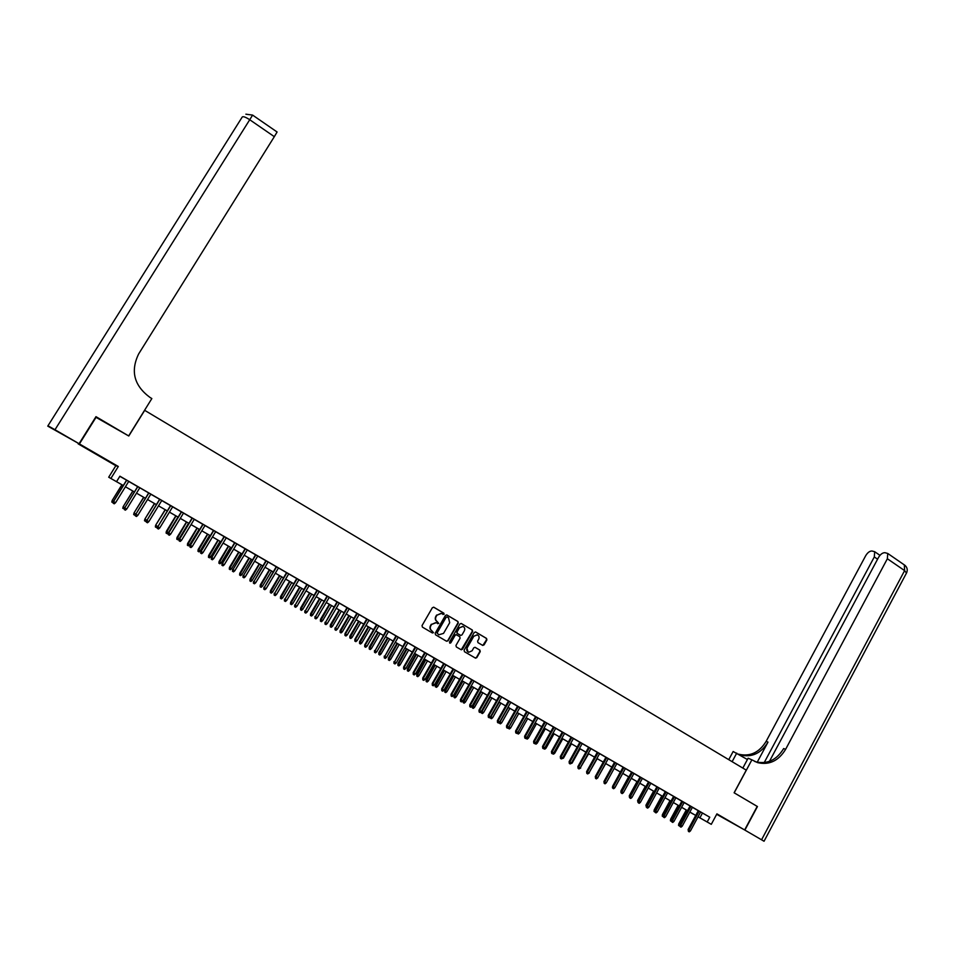 <?xml version="1.0" encoding="UTF-8"?>
<svg xmlns="http://www.w3.org/2000/svg" width="955" height="955" viewBox="0 0 955 955"><rect width="100%" height="100%" fill="white"/><g stroke="black" fill="none" stroke-linecap="round" stroke-linejoin="round"><path stroke-width="1.43" d="M444.087 614.244L443.836 613.17L433.88 607.273L432.364 607.714L422.038 625.585L422.408 627.125L432.412 632.974L433.475 632.664L431.923 630.837C430.216 629.572 429.822 627.924 430.753 625.895L431.612 624.403L435.623 622.66L438.787 623.448L437.247 621.61C435.528 620.344 435.146 618.697 436.065 616.667L436.924 615.187L440.9 613.432L444.087 614.244M442.953 614.507L443.765 614.113L443.514 613.026L433.594 607.153M432.281 632.902L433.164 632.52L431.923 630.837M437.629 623.699L438.464 623.305L437.247 621.61M728.772 820.918L717.683 814.687L728.772 820.918M93.745 452.431L84.947 447.513L93.745 452.431M482.597 645.341L484.066 644.9L486.895 639.946L486.537 638.429L475.733 632.031L474.253 632.473L464.118 650.188L464.476 651.716L475.554 658.162L476.808 657.625L480.234 651.62L479.876 650.104L475.017 647.287L473.764 647.824L472.068 650.809L468.702 652.253C466.828 651.394 466.303 649.949 467.138 647.92L473.811 636.257L477.106 634.8C479.016 635.648 479.553 637.104 478.718 639.158L477.607 641.091L477.966 642.62L482.597 645.341M699.167 811.153L688.961 830.074L688.101 829.561L698.296 810.652L696.41 809.577L709.756 817.205L707.189 821.98L711.284 824.332L698.045 816.812M95.679 417.144L128.782 436.005L144.694 410.34L746.261 770.136L734.109 792.781L757.208 806.39L744.637 829.955L716.918 813.863L711.284 824.332M96.324 416.869L79.42 443.92L78.131 443.848L115.83 465.718L108.703 477.214L123.291 485.522M115.83 465.718L118.301 466.482L79.42 443.92M118.301 466.482L110.959 478.348M709.756 817.205L119.912 476.199L116.582 481.595M458.281 623.03L457.911 621.502L446.94 615.008L445.436 615.438L435.17 633.261L435.54 634.8L446.57 641.247L448.062 640.805L458.281 623.03L457.588 621.359L446.654 614.889M461.396 623.555L472.283 630.002L472.641 631.53L462.495 649.245L461.229 649.794L456.335 646.953L455.965 645.425L460.095 638.226L459.737 636.699L456.395 634.765L455.141 635.314L450.832 642.822L449.948 643.204L449.53 642.058L459.904 623.985L461.134 623.448M716.68 814.305L744.637 829.955M126.609 480.15L113.454 501.447L115.591 502.688L128.746 481.38L131.098 482.741L119.841 476.318M148.694 492.911L135.813 514.244L137.795 515.378L150.83 494.153L153.17 495.502L135.323 485.212L137.675 486.573L124.723 507.905L137.83 486.632M161.777 500.504L150.794 494.213M159.772 527.924L158.446 529.022L157.36 528.402L157.802 526.802L159.772 527.924L172.688 506.783L175.004 508.12L168.199 504.216L170.527 505.565L157.802 526.802L170.73 505.649M181.366 511.808L168.51 532.89L170.67 534.143L183.527 513.05L185.831 514.387L181.355 511.82M181.498 540.327L180.185 541.425L179.098 540.805L179.552 539.217L181.498 540.327L194.295 519.281L196.599 520.606L189.83 516.727L192.122 518.052L179.552 539.217L192.361 518.159M202.854 524.223L190.343 545.377L192.277 546.487L205.015 525.477L207.307 526.802L202.842 524.247M215.675 531.66L211.222 529.082L213.502 530.407L201.075 551.501L213.765 530.538M213.657 558.687L212.356 559.773L211.294 559.176L211.747 557.601L213.657 558.687L226.287 537.772L228.555 539.086L221.823 535.218L224.103 536.531L211.747 557.601L224.377 536.674M224.27 564.751L222.957 565.826L221.906 565.229L222.36 563.665L224.27 564.751L236.84 543.873L239.096 545.174L232.375 541.318L234.644 542.631L222.36 563.665L234.942 542.774M247.309 549.961L245.125 548.695M257.755 555.989L255.558 554.724M276.234 566.733L265.932 560.716M286.536 572.606L274.598 593.485L276.449 594.535L288.732 573.871L290.953 575.161L276.258 566.685M298.939 579.804L288.697 573.931M296.933 606.234L295.644 607.296L294.629 606.712L295.095 605.183L296.933 606.234L309.11 585.654L311.318 586.931L304.693 583.123L306.889 584.4L295.095 605.183L307.295 584.603M307.092 612.036L305.815 613.098L304.8 612.513L305.266 610.997L307.092 612.036L319.221 591.503L321.417 592.769L314.804 588.972L317 590.238L305.266 610.997L317.406 590.453M329.272 597.329L327.052 596.051M346.975 607.619L334.871 600.576L337.043 601.829L325.452 622.517L337.485 602.056M337.27 629.261L335.981 630.312L334.99 629.739L335.468 628.235L337.27 629.261L349.232 608.848L351.404 610.102L344.827 606.33L346.999 607.583L335.468 628.235L347.453 607.822M356.907 613.289L344.982 633.643L347.214 634.944L359.14 614.578L361.3 615.82L356.895 613.301M366.744 618.971L354.878 639.301L357.122 640.602L368.988 620.273L371.137 621.514L359.104 614.638M376.545 624.642L364.726 644.923L366.971 646.225L378.777 625.931L380.926 627.172L376.533 624.654M395.979 635.875L384.758 656.383L386.512 657.386L398.223 637.176L400.36 638.406L384.137 629.059L386.274 630.288L375.005 650.809L386.775 630.551M396.206 662.925L394.94 663.952L393.973 663.391L394.463 661.922L396.206 662.925L407.869 642.751L409.993 643.98L403.488 640.244L405.612 641.474L394.463 661.922L406.138 641.748M405.851 668.428L404.598 669.455L403.631 668.906L404.12 667.438L405.851 668.428L417.466 648.302L419.579 649.519L413.097 645.795L415.21 647.013L403.595 667.115L404.12 667.438L415.747 647.299M424.76 652.516L413.193 672.595L415.449 673.908L427.016 653.817L429.129 655.035L417.431 648.361M434.262 658.007L422.743 678.05L424.999 679.363L436.519 659.308L438.62 660.526L434.25 658.019M434.501 684.783L433.248 685.797L432.305 685.26L432.794 683.816L434.501 684.783L445.973 664.776L448.062 665.981L441.604 662.281L443.693 663.486L432.233 683.47L432.794 683.816L444.278 663.797M443.956 690.178L442.702 691.193L441.759 690.656L442.261 689.212L443.956 690.178L455.38 670.219L457.457 671.413L451.011 667.712L453.1 668.918L441.688 688.865L442.261 689.212L453.685 669.24M471.734 679.745L462.447 674.326M471.77 679.685L460.441 699.573L461.038 699.931L462.721 700.898L474.038 681.011L476.103 682.204L471.758 679.709M499.37 695.729L478.956 683.876L481.022 685.057L469.753 704.886L470.349 705.256L481.642 685.404M508.502 701.006L499.393 695.694M499.68 722.004L498.438 722.995L497.519 722.469L498.033 721.061L499.68 722.004L510.818 702.259L512.847 703.441L506.484 699.788L508.514 700.958L497.388 720.667L498.033 721.061L509.17 701.316M517.61 706.187L506.508 725.872L507.165 726.278L508.8 727.209L519.89 707.512L521.919 708.682L517.598 706.211M528.915 712.752L524.605 710.257L526.623 711.427L515.593 731.064L516.249 731.458L527.303 711.797M544.529 721.837L533.594 715.462L535.612 716.62L524.617 736.221L525.298 736.627L536.304 717.002M544.565 721.777L533.606 741.343L535.91 742.68L546.857 723.102L548.874 724.26L544.553 721.789M544.851 747.789L543.622 748.768L542.738 748.266L543.24 746.87L544.851 747.789L555.762 728.247L557.768 729.405L551.453 725.788L553.458 726.934L542.547 746.452L543.24 746.87L554.163 727.328M564.608 733.392L555.726 728.307M579.864 742.262L571.114 737.153M579.9 742.202L569.12 761.624L569.837 762.054L571.424 762.961L582.204 743.539L584.185 744.685L579.888 742.226M588.626 747.252L577.882 766.626L580.198 767.975L590.93 748.577L592.9 749.723L588.614 747.264M597.305 752.265L586.609 771.616L588.925 772.953L599.621 753.602L601.578 754.737L590.906 748.636M597.615 777.919L596.398 778.886L595.538 778.385L596.051 777.024L597.615 777.919L608.263 758.604L610.221 759.726L603.978 756.145L605.936 757.279L595.299 776.57L596.051 777.024L606.712 757.697M614.543 762.233L603.942 781.5L606.258 782.849L616.858 763.57L618.816 764.704L608.228 758.652M623.102 767.175L612.537 786.419L614.853 787.768L625.418 768.524L627.363 769.646L616.835 763.63M633.929 773.466L629.667 770.995L631.613 772.117L621.096 791.301L621.884 791.767L632.413 772.559M642.405 778.361L638.155 775.902L640.089 777.024L629.608 796.16L630.407 796.637L640.889 777.466M648.529 781.882L638.083 801.006L640.411 802.355L650.856 783.219L652.778 784.341L642.381 778.397M665.253 791.623L654.999 785.643L656.909 786.753L646.523 805.817L647.335 806.307L657.744 787.207M673.597 796.375L663.271 815.379L664.107 815.88L665.611 816.74L675.925 797.712L677.823 798.822L663.355 790.477L665.265 791.576L654.915 810.616L655.739 811.105L666.101 792.041M681.87 801.15L671.592 820.13L672.427 820.632L673.92 821.491L684.198 802.498L686.096 803.597L681.858 801.173M690.107 805.913L679.865 824.857L680.712 825.371L682.204 826.218L692.435 807.262L694.333 808.36L690.095 805.936M128.698 481.439L137.651 486.608M161.753 500.551L170.503 505.601M172.652 506.842L181.331 511.868M183.479 513.11L192.098 518.088M194.259 519.341L202.818 524.283M204.979 525.537L213.478 530.443M215.651 531.708L224.079 536.579M226.251 537.832L234.62 542.667M236.792 543.932L245.101 548.731M247.285 549.996L255.534 554.76M257.731 556.025L265.908 560.764M298.915 579.84L306.865 584.436M309.086 585.713L316.976 590.286M319.185 591.563L327.028 596.087M329.248 597.376L337.019 601.877M349.196 608.908L356.872 613.349M368.952 620.332L376.509 624.701M378.741 625.991L386.25 630.324M398.187 637.236L405.589 641.509M407.833 642.811L415.186 647.06M426.981 653.877L434.227 658.067M436.483 659.368L443.669 663.522M445.937 664.835L453.076 668.966M455.344 670.267L462.423 674.373M474.014 681.058L480.998 685.105M510.782 702.319L517.574 706.246M519.866 707.571L526.599 711.463M528.891 712.788L535.588 716.668M546.833 723.162L553.434 726.982M564.584 733.428L571.102 737.188M582.168 743.587L588.59 747.299M599.585 753.662L605.912 757.315M625.394 768.572L631.589 772.165M633.905 773.502L640.065 777.06M650.821 783.279L656.897 786.789M675.889 797.771L681.834 801.209M684.174 802.558L690.071 805.972M692.411 807.321L698.272 810.711M693.473 814.209L689.82 812.108L693.473 814.209M123.279 485.546L108.703 477.214M698.069 816.776L707.189 821.98M134.369 491.932L125.415 486.775L134.38 491.909M136.517 493.15L145.411 498.271L136.505 493.162M147.548 499.501L156.369 504.586L147.536 499.525M167.268 510.901L158.506 505.852L167.28 510.877M169.429 512.107L178.119 517.121L169.417 512.131M180.28 518.362L188.911 523.34L180.268 518.386M191.072 524.582L199.643 529.524L191.06 524.605M210.303 535.695L201.792 530.801L210.315 535.671M220.915 541.819L212.476 536.949L220.927 541.795M223.1 543.049L231.48 547.872L223.088 543.073M233.665 549.137L241.985 553.924M252.418 559.964L244.158 555.213L252.43 559.952M254.627 561.206L262.816 565.933L254.603 561.23M273.142 571.914L265.001 567.222L273.154 571.89M283.42 577.835L275.338 573.179L283.432 577.811M285.641 579.088L293.663 583.708M295.871 584.985L303.833 589.569L295.859 585.009M313.932 595.419L306.03 590.87L313.944 595.407M323.996 601.22L316.153 596.696L324.008 601.196M334.011 606.998L326.228 602.51L334.023 606.974M336.256 608.251L343.991 612.716M346.211 613.993L353.899 618.422L346.199 614.017M356.131 619.711L363.748 624.104M373.548 629.775L365.98 625.418L373.56 629.751M375.804 631.052L383.313 635.373L375.793 631.076M385.557 636.675L393.018 640.972M395.275 642.273L402.676 646.535L395.263 642.285M404.932 647.836L412.285 652.074L404.92 647.86M421.835 657.601L414.53 653.399L421.847 657.577M424.104 658.89L431.35 663.057L424.092 658.902M440.804 668.536L433.606 664.394L440.816 668.512M443.084 669.825L450.223 673.943L443.072 669.849M452.491 675.245L459.594 679.339L452.479 675.269M461.862 680.652L468.905 684.711L461.85 680.664M471.185 686.024L478.18 690.047L471.173 686.036M480.461 691.36L487.408 695.371L480.449 691.384M489.688 696.684L496.588 700.66L489.676 696.708M498.868 701.973L505.72 705.924L498.856 701.997M508.012 707.237L514.805 711.153L508 707.261M523.841 716.393L517.085 712.502L523.853 716.369M526.145 717.694L532.842 721.55L526.133 717.718M541.783 726.731L535.134 722.899L541.795 726.719M550.701 731.876L544.087 728.056L550.713 731.852M553.017 733.177L559.57 736.962L553.005 733.201M561.874 738.287L568.392 742.047M570.708 743.372L577.178 747.108L570.696 743.396M579.482 748.434L585.916 752.134M594.595 757.172L588.208 753.495L594.607 757.148M596.923 758.485L603.262 762.138L596.911 758.509M605.577 763.475L611.868 767.092L605.566 763.487M614.184 768.429L620.44 772.034L614.172 768.453M622.755 773.371L628.963 776.952M631.291 778.289L637.451 781.835L631.279 778.313M639.778 783.184L645.89 786.705M648.218 788.042L654.294 791.552L648.206 788.066M662.651 796.386L656.622 792.913L662.663 796.375L654.987 810.437L654.175 809.947L661.815 795.909M664.99 797.712L670.983 801.173L664.978 797.735M673.323 802.51L679.28 805.948M681.607 807.285L687.516 810.7M689.856 812.048L695.729 815.427L689.844 812.06M687.505 810.711L681.595 807.309M679.268 805.96L673.311 802.534M645.878 786.729L639.766 783.196M628.951 776.964L622.744 773.395M585.904 752.158L579.47 748.457M568.38 742.071L561.862 738.311M393.006 640.996L385.545 636.699M363.736 624.128L356.12 619.735M343.979 612.74L336.244 608.275M293.651 583.732L285.629 579.112M241.973 553.948L233.653 549.161M702.426 813.111L699.896 817.826M441.198 613.528L436.924 615.187M436.924 621.466C435.217 620.201 434.823 618.565 435.755 616.536L436.614 615.044M435.981 622.767L431.612 624.403M431.612 630.682C429.905 629.429 429.511 627.781 430.442 625.752L431.29 624.26M446.463 641.187L447.74 640.65L457.946 622.887M447.167 616.99L446.116 617.3L437.115 632.938L438.727 634.812L443.538 633.392L449.686 622.72L448.516 617.789L447.167 616.99M446.856 616.858L446.116 617.3M438.799 634.86L436.793 632.783L445.794 617.157M461.11 623.436L472.283 630.002M461.229 649.794L472.295 631.374L471.937 629.846M456.06 634.609L454.807 635.159L450.832 642.822M449.674 643.049L450.497 642.655M464.381 630.754C465.216 628.688 464.667 627.22 462.733 626.373L459.427 627.841L457.063 631.959L457.421 633.487L460.776 635.421L462.017 634.872L464.381 630.754M462.948 626.444L459.427 627.841M460.382 635.242L457.099 633.332L456.729 631.804L459.092 627.686M477.309 634.86L473.811 636.257M468.105 652.002L466.804 647.753L473.465 636.102M475.196 657.995L476.473 657.446L479.888 651.465L479.529 649.937L475.005 647.287M482.824 645.449L486.537 639.79L486.19 638.274L475.447 631.924M113.191 502.581L111.807 502.091L112.189 500.456L122.013 484.818M111.878 502.139L112.308 500.539L113.573 501.268M112.189 500.456L121.894 484.746M115.591 502.688L114.254 503.81L113.132 503.178L113.573 501.542L126.74 480.222M113.132 503.178L113.454 501.447M79.074 443.717L95.978 416.667L128.662 435.934L151.845 398.557L149.959 397.411C134.07 385.629 130.31 371.125 138.666 353.911L274.324 136.672L249.733 119.733L54.984 429.738L79.074 443.717L47.75 426.121L242.272 116.964C243.286 116.235 245.769 117.155 249.733 119.733L252.609 115.089L245.877 114.182M54.984 429.738L47.953 425.775M252.609 115.101L277.093 131.993L274.324 136.672M757.196 806.402L734.192 792.829L751.883 759.846L757.697 762.663C769.276 765.265 778.588 760.825 785.607 749.353L887.362 558.747L887.744 553.458L884.867 552.67C882.527 552.718 880.391 554.33 878.469 557.517L769.443 761.362M742.823 768.083L748.135 758.175L751.883 759.846M728.749 759.667L733.154 751.501L747.419 759.523M744.876 830.098L764.048 841.248L744.876 830.098L757.446 806.533M732.115 761.684L736.747 753.101M764.215 762.603L874.303 556.944L874.708 551.727L871.927 550.987C869.659 551.023 867.57 552.611 865.672 555.75L766.149 741.343C759.285 752.504 750.176 756.814 738.836 754.247L738.466 754.128M739.063 754.486L740.626 755.047C751.991 757.613 761.111 753.304 767.999 742.107L757.22 762.209M754.534 761.374L755.811 761.827C767.378 764.418 776.666 760.001 783.673 748.553L785.607 749.353M124.401 508.621L122.765 508.346L123.147 506.699L132.936 491.109M122.837 508.394L123.267 506.795L124.711 507.618M123.147 506.699L132.793 491.037M135.55 514.638L134.822 515.234L133.664 514.554L134.034 512.919L143.799 497.376M133.736 514.614L134.178 513.026L135.777 513.945M134.034 512.919L143.644 497.28M146.628 520.618L145.661 521.418L144.492 520.738L144.862 519.102L154.603 503.595M144.587 520.809L145.029 519.222L146.784 520.224M144.862 519.102L154.435 503.5M157.718 526.515L156.453 527.578L155.367 526.957L155.641 525.262L165.346 509.791M155.367 526.957L155.808 525.381L157.73 526.48M155.641 525.262L165.155 509.684M126.729 509.051L125.392 510.173L124.281 509.528L124.723 507.905L126.729 509.051L139.812 487.778M124.281 509.528L124.592 507.809M137.795 515.378L136.47 516.488L135.371 515.855L135.813 514.244L148.849 493.007M135.371 515.855L135.658 514.124M159.64 499.25L146.831 520.535L159.819 499.346M148.813 521.669L147.488 522.779L146.39 522.146L146.831 520.535L148.813 521.669L161.789 500.48M146.39 522.146L146.676 520.415M157.36 528.402L157.623 526.671M168.474 532.615L167.173 533.69L166.098 533.081L166.349 531.374L168.474 532.615L177.952 517.061M166.098 533.081L176.03 515.951M166.349 531.374L175.827 515.831M170.67 534.143L169.345 535.242L168.259 534.621L168.713 533.021L181.581 511.928M168.259 534.621L168.51 532.89M179.134 538.704L177.833 539.778L176.771 539.169L177.009 537.462L179.134 538.704L188.577 523.173M176.771 539.169L186.667 522.075M177.009 537.462L186.452 521.955M179.098 540.805L179.349 539.074M189.735 544.756L188.445 545.83L187.383 545.233L187.61 543.514L189.735 544.756L199.141 529.261M187.383 545.233L197.243 528.175M187.61 543.514L197.005 528.043M192.277 546.487L190.964 547.573L189.89 546.964L190.343 545.377L203.093 524.367M189.89 546.964L190.117 545.221M200.287 550.784L198.998 551.859L197.948 551.25L198.151 549.543L200.287 550.784L209.646 535.325M197.948 551.25L207.76 534.239M198.151 549.543L207.51 534.096M202.997 552.599L201.684 553.697L200.622 553.088L201.075 551.501L202.997 552.599L215.687 531.637M200.622 553.088L200.837 551.345M210.78 556.777L209.491 557.839L208.453 557.243L208.644 555.524L210.78 556.777L220.104 541.342M208.453 557.243L218.218 540.267M208.644 555.524L217.955 540.112M211.294 559.176L211.485 557.422M221.226 562.734L219.937 563.796L218.898 563.211L219.077 561.492L221.226 562.734L230.501 547.334M218.898 563.211L228.627 546.26M219.077 561.492L228.352 546.105M221.906 565.229L222.085 563.474M231.599 568.667L230.322 569.729L229.284 569.132L229.463 567.413L231.599 568.667L240.839 553.303M229.284 569.132L238.977 552.229M229.463 567.413L238.69 552.062M245.137 548.671L232.925 569.693L245.447 548.85M234.811 570.768L233.509 571.854L232.459 571.245L232.925 569.693L234.811 570.768L247.321 549.937M232.459 571.245L232.626 569.502M241.937 574.564L240.648 575.626L239.621 575.029L239.789 573.31L241.937 574.564L251.129 559.224M239.621 575.029L249.279 558.162M239.789 573.31L248.969 557.983M255.57 554.7L243.418 575.686L255.892 554.891M245.304 576.76L244.003 577.835L242.952 577.238L243.418 575.686L245.304 576.76L257.766 555.965M242.952 577.238L243.119 575.483M252.204 580.425L250.926 581.488L249.9 580.903L250.055 579.172L252.204 580.425L261.36 565.121M249.9 580.903L259.521 564.071M250.055 579.172L259.199 563.88M265.944 560.704L253.863 581.643L266.278 560.895M255.737 582.717L254.448 583.792L253.397 583.195L253.863 581.643L255.737 582.717L268.14 561.97M253.397 583.195L253.553 581.44M262.434 586.263L261.157 587.313L260.13 586.74L260.273 585.009L262.434 586.263L271.542 570.995M260.13 586.74L269.716 569.944M260.273 585.009L269.382 569.741M276.27 566.673L264.26 587.576L276.616 566.864M266.123 588.65L264.822 589.713L263.795 589.128L264.26 587.576L266.123 588.65L278.466 567.938M263.795 589.128L263.926 587.361M272.593 592.076L271.327 593.127L270.313 592.542L270.432 590.811L272.593 592.076L281.665 576.832M270.313 592.542L279.851 575.781M270.432 590.811L279.505 575.579M276.449 594.535L275.147 595.61L274.121 595.025L274.598 593.485L286.894 572.809M274.121 595.025L274.24 593.258M282.716 597.842L281.439 598.892L280.436 598.319L280.543 596.589L282.716 597.842L291.741 582.634M280.436 598.319L289.938 581.595M280.543 596.589L289.58 581.38M296.742 578.503L284.877 599.346L297.112 578.718M286.715 600.409L285.426 601.471L284.399 600.886L284.877 599.346L286.715 600.409L298.951 579.781M284.399 600.886L284.506 599.119M292.779 603.596L291.502 604.634L290.499 604.061L290.607 602.33L292.779 603.596L301.768 588.411M290.499 604.061L299.966 587.373M290.607 602.33L299.595 587.158M294.629 606.712L294.725 604.945M302.783 609.314L301.517 610.352L300.515 609.779L300.61 608.049L302.783 609.314L311.736 594.153M300.515 609.779L309.945 593.127M300.61 608.049L309.563 592.9M304.8 612.513L304.884 610.746M312.739 614.996L311.485 616.035L310.482 615.462L310.566 613.731L312.739 614.996L321.656 599.871M310.482 615.462L319.877 598.845M310.566 613.731L319.483 598.618M327.064 596.027L315.389 616.775L327.47 596.266M317.203 617.813L315.926 618.864L314.911 618.291L315.389 616.775L317.203 617.813L329.284 597.317M314.911 618.291L314.983 616.524M322.647 620.654L321.393 621.693L320.402 621.12L320.462 619.377L322.647 620.654L331.528 605.566M320.402 621.12L329.762 604.539M320.462 619.377L329.344 604.3M327.267 623.555L325.977 624.606L324.975 624.033L325.452 622.517L327.267 623.555L339.288 603.094M324.975 624.033L325.034 622.254M332.507 626.277L331.254 627.316L330.263 626.755L330.323 625.012L332.507 626.277L341.353 611.224M330.263 626.755L339.586 610.209M330.323 625.012L339.156 609.959M334.99 629.739L335.038 627.972M342.308 631.888L341.054 632.914L340.076 632.353L340.123 630.61L342.308 631.888L351.118 616.846M340.076 632.353L349.363 615.844M340.123 630.61L348.921 615.581M347.214 634.944L345.937 635.994L344.946 635.421L345.424 633.929L357.361 613.552M344.946 635.421L344.982 633.643M352.073 637.451L350.819 638.477L349.84 637.928L349.876 636.173L352.073 637.451L360.835 622.457M349.84 637.928L359.092 621.442M349.876 636.173L358.638 621.18M357.122 640.602L355.845 641.641L354.854 641.08L355.344 639.587L367.209 619.246M354.854 641.08L354.878 639.301M361.778 642.99L360.524 644.016L359.558 643.467L359.569 641.712L361.778 642.99L370.504 628.02M359.558 643.467L368.761 627.029M359.569 641.712L368.296 626.755M366.971 646.225L365.693 647.263L364.714 646.702L365.192 645.21L377.022 624.916M364.714 646.702L364.726 644.923M371.435 648.505L370.182 649.531L369.215 648.982L369.227 647.227L371.435 648.505L380.126 633.571M369.215 648.982L378.395 632.568M369.227 647.227L377.917 632.294M381.033 653.996L379.792 655.011L378.837 654.462L378.837 652.707L381.033 653.996L389.7 639.086M378.837 654.462L387.981 638.095M378.837 652.707L387.479 637.809M390.595 659.451L389.354 660.466L388.399 659.929L388.387 658.174L390.595 659.451L399.214 644.577M388.399 659.929L397.507 643.586M388.387 658.174L397.005 643.3M376.759 651.811L375.494 652.85L374.515 652.289L375.005 650.809L376.759 651.811L388.53 631.565M374.515 652.289L374.515 650.51M386.512 657.386L385.247 658.413L384.268 657.864L384.758 656.383L396.48 636.161M384.268 657.864L384.256 656.073M393.973 663.391L393.961 661.612M400.109 664.883L398.868 665.898L397.913 665.349L397.889 663.594L400.109 664.883L408.692 650.033M397.913 665.349L406.985 649.054M397.889 663.594L406.472 648.755M403.631 668.906L403.595 667.115M409.576 670.291L408.334 671.293L407.391 670.756L407.355 669.001L409.576 670.291L418.123 655.464M407.391 670.756L416.428 654.485M407.355 669.001L415.903 654.187M415.449 673.908L414.195 674.934L413.24 674.385L413.73 672.929L425.309 652.826M413.24 674.385L413.193 672.595M418.982 675.663L417.753 676.665L416.81 676.128L416.762 674.373L418.982 675.663L427.494 660.872M416.81 676.128L425.811 659.905M416.762 674.373L425.273 659.595M424.999 679.363L423.745 680.378L422.79 679.841L423.292 678.384L434.812 658.329M422.79 679.841L422.743 678.05M428.353 681.011L427.124 682.013L426.181 681.488L426.133 679.721L428.353 681.011L436.829 666.244M426.181 681.488L435.158 665.289M426.133 679.721L434.609 664.966M432.305 685.26L432.233 683.47M437.677 686.335L436.447 687.337L435.205 686.621L435.444 685.045L437.677 686.335L446.116 671.604M435.516 686.8L444.445 670.637M435.444 685.045L443.884 670.315M441.759 690.656L441.688 688.865M446.952 691.635L445.722 692.626L444.791 692.1L444.72 690.334L446.952 691.635L455.356 676.928M444.791 692.1L453.697 675.973M444.72 690.334L453.124 675.639M462.459 674.314L451.082 694.225L451.667 694.583L463.056 674.648M453.362 695.55L452.109 696.565L451.166 696.028L451.667 694.583L453.362 695.55L464.727 675.627M451.166 696.028L451.082 694.225M456.18 696.911L454.95 697.902L454.031 697.377L453.947 695.61L456.18 696.911L464.548 682.228M454.031 697.377L462.9 681.273M453.947 695.61L462.315 680.939M462.721 700.898L461.468 701.901L460.537 701.364L461.038 699.931L472.367 680.044M460.537 701.364L460.441 699.573M465.36 702.152L464.142 703.143L463.223 702.617L463.127 700.851L465.36 702.152L473.704 687.493M463.223 702.617L472.057 686.55M463.127 700.851L471.46 686.203M472.033 706.211L470.779 707.213L469.848 706.688L470.349 705.256L472.033 706.211L483.302 686.359M469.848 706.688L469.753 704.886M474.504 707.369L473.274 708.359L472.367 707.834L472.259 706.067L474.504 707.369L482.8 692.745M472.367 707.834L481.165 691.802M472.259 706.067L480.568 691.456M490.237 690.37L479.004 710.174L479.625 710.544L490.87 690.728M481.284 711.499L480.043 712.502L479.124 711.976L479.625 710.544L481.284 711.499L492.517 691.683M479.124 711.976L479.004 710.174M481.404 711.296L483.6 712.561L491.861 697.962M483.6 712.561L482.37 713.54L481.463 713.027L481.965 711.63L490.237 697.031M481.463 713.027L481.332 711.439M499.405 695.67L488.22 715.438L488.853 715.82L500.038 696.04M490.512 716.763L489.27 717.766L488.351 717.241L488.853 715.82L490.512 716.763L501.685 696.995M488.351 717.241L488.22 715.438M490.619 716.56L492.649 717.73L500.874 703.155M492.649 717.73L491.419 718.709L490.524 718.196L491.013 716.799L499.262 702.223M490.524 718.196L490.333 716.907M497.519 722.469L497.388 720.667M499.787 721.801L501.65 722.863L509.851 708.324M501.65 722.863L500.432 723.842L499.537 723.329L500.026 721.944L508.239 707.404M499.537 723.329L499.298 722.302M508.8 727.209L507.571 728.199L506.651 727.686L507.165 726.278L518.267 706.569M506.651 727.686L506.508 725.872M508.908 727.018L510.603 727.985L518.78 713.469M510.603 727.985L509.397 728.963L508.502 728.45L508.991 727.065L517.168 712.549M508.502 728.45L508.215 727.674M517.885 732.389L516.655 733.38L515.748 732.867L516.249 731.458L517.885 732.389L528.927 712.74M515.748 732.867L515.593 731.064M517.992 732.199L519.52 733.07L527.661 718.59M519.52 733.07L518.314 734.049L517.097 733.022M517.419 733.536L517.813 732.449M526.921 737.547L525.692 738.537L524.784 738.024L525.298 736.627L526.921 737.547L537.916 717.933M524.784 738.024L524.617 736.221M527.029 737.356L528.39 738.143L536.495 723.687M528.39 738.143L527.184 739.11L525.942 738.334M526.301 738.609L526.587 737.821M535.91 742.68L534.681 743.67L533.785 743.157L534.287 741.76L545.257 722.171M533.785 743.157L533.606 741.343M536.018 742.489L537.223 743.181L545.293 728.761M537.223 743.181L536.018 744.148L534.895 743.503M542.738 748.266L542.547 746.452M544.959 747.598L546.009 748.195L554.043 733.798M546.009 748.195L544.804 749.162L543.837 748.613M562.316 732.043L551.453 751.537L552.157 751.955L563.032 732.449M553.757 752.874L552.527 753.853L551.644 753.34L552.157 751.955L553.757 752.874L564.62 733.368M551.644 753.34L551.453 751.537M553.864 752.683L554.748 753.197L562.758 738.824M554.748 753.197L553.554 754.152L552.73 753.686M571.126 737.129L560.31 756.587L561.015 757.029L571.854 737.547M562.614 757.936L561.385 758.903L560.501 758.401L561.015 757.029L562.614 757.936L573.43 738.466M560.501 758.401L560.31 756.587M562.722 757.745L563.45 758.163L571.424 743.814M563.45 758.163L561.588 758.748M571.424 762.961L570.207 763.94L569.323 763.439L569.837 762.054L580.628 742.62M569.323 763.439L569.12 761.624M571.532 762.77L572.117 763.105L580.055 748.792M572.117 763.105L570.41 763.773M580.198 767.975L578.981 768.942L578.109 768.441L578.623 767.068L589.366 747.67M578.109 768.441L577.882 766.626M580.306 767.784L588.638 753.734M580.736 768.023L579.184 768.787M588.925 772.953L587.707 773.92L586.836 773.431L587.361 772.058L598.057 752.695M586.836 773.431L586.609 771.616M589.032 772.762L597.185 758.664M589.307 772.929L587.91 773.765M595.538 778.385L595.299 776.57M597.711 777.728L605.697 763.57M597.842 777.8L596.6 778.719M606.258 782.849L605.04 783.816L604.181 783.315L604.706 781.966L615.318 762.675M604.181 783.315L603.942 781.5M614.853 787.768L613.647 788.723L612.788 788.233L613.313 786.884L623.878 767.629M612.788 788.233L612.537 786.419M612.394 787.72L620.296 771.986M623.412 792.65L622.218 793.605L621.359 793.116L621.884 791.767L623.412 792.65L633.941 773.443M621.359 793.116L621.096 791.301M620.953 792.602L620.929 790.955L628.677 776.809M631.935 797.509L630.73 798.464L629.882 797.986L630.407 796.637L631.935 797.509L642.417 778.349M629.882 797.986L629.608 796.16M629.464 797.473L629.297 795.742L637.021 781.62M640.411 802.355L639.217 803.31L638.37 802.821L638.895 801.484L649.34 782.348M638.37 802.821L638.083 801.006M637.952 802.307L637.63 800.505L645.329 786.407M648.851 807.178L647.657 808.121L646.81 807.644L647.335 806.307L648.851 807.178L659.248 788.078M646.81 807.644L646.523 805.817M646.392 807.13L645.926 805.232L653.59 791.17M645.926 805.232L646.619 805.65M646.213 807.023L646.463 806.366M657.255 811.965L656.049 812.908L655.214 812.43L655.739 811.105L657.255 811.965L667.605 792.913M655.214 812.43L654.915 810.616M654.784 811.917L654.02 811.475L654.175 809.947M654.473 811.738L654.987 810.437M665.611 816.74L664.417 817.683L663.582 817.205L664.107 815.88L674.433 796.852M663.582 817.205L663.271 815.379M663.14 816.692L662.245 816.155L662.4 814.639L663.212 815.128L670.828 801.102M662.698 816.429L663.367 815.212M662.4 814.639L670.004 800.624M673.92 821.491L672.738 822.434L671.902 821.957L672.427 820.632L682.718 801.639M671.902 821.957L671.592 820.13M671.461 821.431L670.422 820.823L670.577 819.306L671.401 819.808L678.981 805.805M670.876 821.097L671.675 819.963M670.577 819.306L678.146 805.328M682.204 826.218L681.011 827.149L680.187 826.684L680.712 825.371L690.954 806.414M680.187 826.684L679.865 824.857M679.733 826.159L678.563 825.478L678.718 823.962L679.542 824.452L687.099 810.485M679.029 825.753L679.96 824.69M678.718 823.962L686.263 809.995M690.441 830.922L689.259 831.853L688.436 831.387L688.961 830.074L690.441 830.922L700.636 812.001M688.436 831.387L688.101 829.561M767.999 742.107L766.149 741.343M761.577 839.779L904.612 570.613L887.362 558.747M877.573 559.188L874.303 556.944M904.325 564.894L904.612 570.613L906.462 573.084M740.626 755.047L738.836 754.247M755.811 761.827L757.697 762.663M879.973 555.344L874.708 551.727M764.048 841.248L906.689 572.666C907.787 569.837 907.214 567.389 904.934 565.324L887.744 553.458"/></g></svg>
